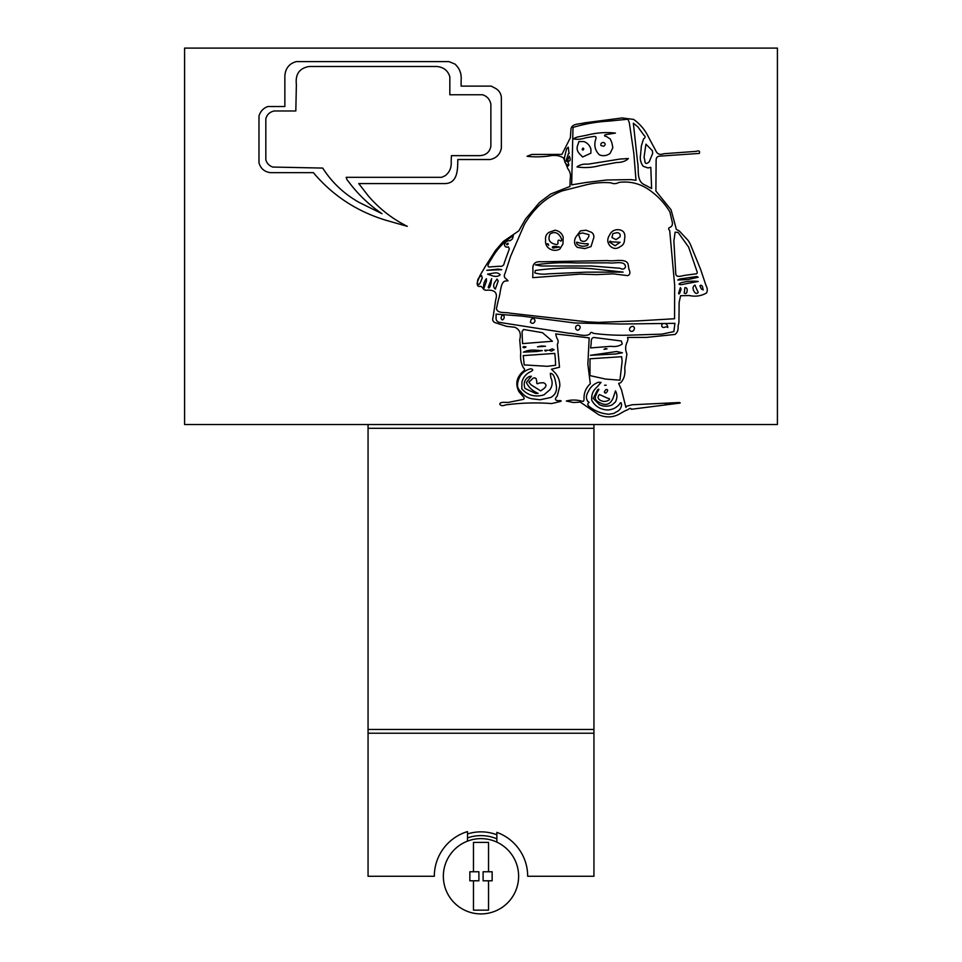 <?xml version="1.0" encoding="UTF-8"?>
<svg xmlns="http://www.w3.org/2000/svg" width="962" height="962" viewBox="0 0 962 962"><rect width="100%" height="100%" fill="white"/><g stroke="black" fill="none" stroke-linecap="round" stroke-linejoin="round"><path stroke-width="1.44" d="M346.2 177.309L441.726 177.309L445.153 175.721C449.651 172.294 451.659 167.508 451.19 161.351L451.418 155.652L479.918 155.652C486.159 155.159 489.802 152.008 490.873 146.188L490.873 104.233C489.886 99.387 487.121 96.224 482.539 94.769L449.831 94.769L449.831 76.768C447.931 70.575 443.59 67.148 436.832 66.498L309.151 66.498C299.459 68.158 295.202 74.17 296.38 84.512L295.815 110.967L274.146 110.967C269.697 112.001 266.931 114.622 265.825 118.831L265.825 159.752C266.811 163.251 269.095 165.68 272.667 167.051L322.715 168.073C331.866 182.407 343.999 193.843 359.079 202.393L381.998 213.684C370.286 205.7 360.101 196.272 351.443 185.401L346.993 179.702L346.2 177.309M457.804 159.524C457.647 168.578 458.177 183.526 444.697 183.586L358.742 183.586L368.205 195.779C379.184 208.622 392.219 218.807 407.299 226.335L386.435 220.406C357.13 211.604 332.768 195.683 313.359 172.643L270.274 172.643C264.322 171.765 260.558 168.458 258.982 162.722L258.982 115.981C260.461 111.243 263.432 108.093 267.881 106.517L284.86 106.517L284.86 75.733C285.51 68.194 289.346 63.492 296.38 61.604L448.917 61.604L454.846 63.997C459.595 68.254 461.688 73.641 461.111 80.183L461.111 86.111L491.209 86.111L495.538 88.396C498.917 90.296 500.865 93.254 501.358 97.282L501.358 148.244C500.06 154.377 496.344 158.141 490.187 159.524L457.804 159.524M777.416 48.1L777.416 424.543L184.584 424.543L184.584 48.1L777.416 48.1M624.987 410.846L620.706 413.287C613.816 417.52 606.517 418.025 598.821 414.79L580.278 402.104L573.4 402.525L566.293 401.034C571.512 399.639 576.767 399.711 582.07 401.238C583.537 401.827 584.187 400.673 584.018 397.775C584.102 392.207 586.195 387.53 590.319 383.73L587.854 364.297L589.177 337.89L555.687 333.91L556.721 337.854C558.369 340.295 558.573 342.436 557.335 344.288L559.499 367.219L551.479 369.24L554.148 371.849C558.008 375.709 559.908 380.411 559.824 385.966L557.226 396.103C554.268 399.278 555.038 400.805 559.535 400.661C561.243 400.577 561.58 400.841 560.533 401.455L551.635 403.559C536.303 402.393 520.935 402.85 505.531 404.93C502.609 406.108 500.673 405.832 499.723 404.076L500.517 402.837L502.946 402.296L508.237 402.441L523.003 399.446C524.591 398.905 524.543 397.835 522.835 396.224L518.987 391.726C515.223 384.475 516.366 377.898 522.414 372.005C524.819 370.406 525.192 369.047 523.532 367.953C521.019 363.359 520.093 358.261 520.779 352.657L519.733 339.851C521.344 333.573 519.684 329.365 514.766 327.248L506.493 326.334L495.009 322.619C492.833 321.693 492.195 319.865 493.097 317.135L495.731 299.663C497.775 293.061 495.057 289.899 487.542 290.163C484.944 290.524 483.285 289.658 482.575 287.578L480.639 286.255C477.994 286.965 476.887 285.666 477.308 282.347L479.954 275.565L485.389 266.33L495.514 250.469L503.126 241.57L518.867 230.808L525.517 219.047L539.622 202.357L550.709 194.011L569.925 186.472L570.177 179.076C570.971 175.18 570.201 171.741 567.869 168.795L563.528 157.984C559.427 155.459 554.629 154.798 549.11 155.988C541.534 157.022 534.163 157.119 527.02 156.277L531.77 154.449L561.916 154.413L570.358 137.77L570.911 130.207C570.743 123.124 579.689 124.363 584.439 122.859L622.161 117.953L633.633 119.408C640.175 124.11 645.129 130.002 648.508 137.097L656.577 152.212C658.297 154.425 660.678 154.93 663.744 153.728L696.199 151.359C699.073 150.373 700.108 151.07 699.29 153.427L660.293 156.097C657.767 156.048 656.385 157.239 656.132 159.692L655.892 191.029L671.067 209.788L676.37 229.425L679.34 231.024L688.155 240.476L690.151 243.795L700.516 269.132L706.048 285.618C707.503 288.203 707.671 290.656 706.553 293.001C701.07 296.031 695.358 296.873 689.405 295.55L680.603 295.719L679.124 302.393L678.932 322.39L678.078 326.058C678.475 329.629 677.464 332.419 675.071 334.439L646.512 337.385L627.513 337.434L628.018 339.454L627.188 341.979C625.24 345.935 625.156 349.927 626.911 353.956L624.723 367.953C625.468 374.062 624.134 378.968 620.743 382.672L618.65 383.429L621.512 389.899L625.901 407.431L626.695 406.156L632.238 404.762L679.004 402.537C681.156 402.825 680.495 403.126 677.02 403.451L631.312 409.271C630.795 407.996 629.725 408.092 628.102 409.572L624.987 410.846M638.648 320.863L674.566 318.735L674.675 285.353L669.696 230.471C668.073 228.968 668.325 227.862 670.442 227.152C672.282 226.034 672.835 224.134 672.113 221.452L669.865 211.893C665.043 203.932 658.91 197.15 651.466 191.534C641.654 183.946 630.819 180.904 618.975 182.407C616.149 183.922 613.443 184.055 610.834 182.804C602.26 182.131 593.674 182.9 585.1 185.101L562.277 190.873C554.521 193.867 547.546 198.052 541.341 203.451C534.499 209.692 528.799 216.787 524.254 224.747L510.582 256.337L505.086 273.244C503.811 275.649 504.1 277.477 505.964 278.715L508.032 280.796L505.05 281.084C500.3 282.443 500.697 293.626 498.593 299.014L496.464 308.405C497.041 313.925 505.663 311.916 509.836 313.143L587.421 321.885L598.52 322.378L638.648 320.863M585.533 182.552L606.878 179.978L631.036 179.617L635.99 180.291L633.826 153.283L629.352 122.944L627.994 119.216L609.018 121.104C596.693 121.789 584.692 123.894 573.003 127.417L571.656 184.872L585.533 182.552M664.754 404.774L679.581 403.114M593.229 333.333C604.485 334.812 615.921 335.437 627.549 335.221L661.988 334.127L673.857 331.589L674.927 323.34L620.298 324.026L574.615 322.967L521.512 316.053L496.079 314.117L496.079 317.508C495.827 319.925 496.849 321.536 499.134 322.342L569.071 333.261C575.757 333.261 584.655 337.494 589.983 334.018C590.524 332.106 591.606 331.878 593.229 333.333M695.093 273.954C697.029 274.05 697.642 273.112 696.909 271.164L688.6 247.054L678.054 232.395L675.12 232.179L673.881 241.077L675.709 272.871C675.456 278.739 682.455 275.445 685.846 275.204L695.093 273.954M622.137 361.291L621.62 356.722L589.983 358.778L589.983 375.613L605.555 379.076L619.949 380.182L622.137 361.291M650.805 167.352L647.931 167.929L643.229 166.306C640.668 162.915 639.778 159.091 640.56 154.858L641.377 145.911L643.518 138.949C645.418 137.674 645.586 136.472 644.011 135.341L637.866 126.84L633.345 123.208L637.578 162.109C639.189 169.841 635.894 181.421 645.117 185.053L651.599 188.54L650.805 167.352M555.375 359.139L554.761 353.403L523.232 355.615L524.23 364.911L547.306 366.306L555.603 365.271L555.375 359.139M556.144 384.98C555.375 381.168 554.557 373.34 550.324 373.376L550.865 377.801C552.813 381.95 552.489 385.93 549.903 389.742L543.915 394.865C535.161 397.438 527.789 395.454 521.801 388.913L521.957 381.986C523.268 377.188 526.142 373.761 530.579 371.705C533.381 370.262 533.405 369.276 530.639 368.771C523.16 370.755 518.807 375.733 517.604 383.718C517.195 386.808 518.253 389.406 520.791 391.51C524.17 396.212 528.715 398.725 534.427 399.062L540.079 399.783L550.697 397.498C555.483 394.829 557.299 390.656 556.144 384.98M552.428 341.245L542.46 332.684L523.532 329.461L522.041 331.782L522.546 343.614L552.428 341.245M504.365 262.626L509.307 248.978L508.417 246.885C506.289 247.583 504.966 246.921 504.437 244.889C505.29 241.883 507.178 240.5 510.113 240.753L512.481 238.829L513.359 235.63C504.773 240.993 497.763 248.256 492.316 257.419C490.945 260.281 484.054 268.314 491.185 266.823L499.302 266.258C502.236 266.727 503.92 265.512 504.365 262.626M616.041 412.049C619.36 410.75 621.199 408.321 621.572 404.762C621.368 402.188 620.658 402.02 619.432 404.232C616.341 407.84 612.373 409.752 607.515 409.98C600.384 409.535 595.141 406.337 591.81 400.384C591.173 395.093 592.869 390.692 596.885 387.169L601.058 382.395L598.316 382.275C593.71 383.994 590.367 387.109 588.251 391.642C586.014 395.334 585.882 398.605 587.854 401.455L589.129 402.308L588.275 403.162C587.337 404.329 587.83 405.603 589.766 406.974C595.454 411.291 601.851 413.708 608.982 414.237L613.888 413.419L616.041 412.049M622.258 343.963L621.308 340.981L593.879 337.47C591.907 337.686 591.029 339.49 591.233 342.893L590.608 347.919L610.906 346.32C615.512 346.945 619.3 346.164 622.258 343.963M543.326 382.708L539.141 383.032C537.133 384.283 536.375 383.79 536.844 381.565L536.074 378.559C534.499 377.393 533.032 377.753 531.673 379.617L528.872 382.13L530.952 384.764L540.68 390.897L543.879 388.6C546.825 386.063 546.632 384.091 543.326 382.708M652.681 153.379L652.38 150.733L645.935 144.18L644.059 157.191L644.793 160.185C644.817 163.841 646.296 164.37 649.23 161.796L652.681 153.379M615.439 401.96C617.388 397.991 617.4 394.3 615.464 390.897L613.227 397.727C610.305 404.942 605.302 406.301 598.22 401.803C595.899 400.685 594.949 398.953 595.37 396.609L597.558 391.57C599.266 389.237 599.278 388.636 597.594 389.79L593.217 398.388L599.627 404.846C603.739 406.613 607.876 406.649 612.024 404.966L615.439 401.96M526.406 382.443L531.337 376.226L529.256 376.515C524.591 379.172 523.172 383.153 524.999 388.468L535.593 393.434L538.155 393.446L535.69 392.159C531.421 389.875 528.318 386.64 526.406 382.443M622.426 352.789L616.594 351.515L590.415 355.303L615.812 353.968L622.426 352.789M566.053 160.762L568.434 153.571C569.167 153.992 569.288 153.427 568.807 151.864L568.265 147.174L566.57 148.869L564.622 156.974C564.117 160.798 564.874 163.299 566.895 164.478L567.604 165.055C567.604 166.378 568.013 166.39 568.807 165.067L568.169 162.205L566.053 160.762M607.431 398.16L599.434 394.528C597.438 396.825 597.715 398.737 600.252 400.276C603.174 401.9 606.096 401.803 609.018 400C610.088 399.062 609.559 398.448 607.431 398.16M698.22 277.248L696.728 276.515L679.653 279.004L677.741 280.026L687.974 279.557L698.22 277.248M698.22 281.457C693.025 280.844 687.553 281.217 681.793 282.539C678.487 283.754 678.21 284.475 680.94 284.716L698.22 281.457M493.698 273.088L487.578 274.158L492.123 275.733C495.634 276.876 498.316 276.563 500.168 274.795C498.761 273.076 496.608 272.499 493.698 273.088M498.184 280.988L497.029 279.064L494.384 282.864C493.217 285.678 493.542 287.746 495.346 289.069L498.184 280.988M696.993 289.911L694.913 285.041C692.712 286.484 692.448 288.6 694.095 291.402C695.502 293.747 696.873 294.059 698.22 292.352L696.993 289.911M481.601 275.661C478.379 277.236 477.056 279.894 477.645 283.622C478.342 284.968 479.208 284.716 480.218 282.864L482.239 277.994L481.601 275.661M536.026 350.24C531.421 349.759 527.212 350.396 523.4 352.152L536.892 351.503L542.303 350.601L536.026 350.24M498.039 269.12L486.808 270.31L501.731 269.673L498.039 269.12M684.896 287.686L684.235 293.097C685.87 294.095 686.832 293.398 687.121 290.981C687.385 288.6 686.64 287.506 684.896 287.686M486.471 280.988L486.375 278.715C484.018 281.758 483.177 285.005 483.874 288.456L486.471 280.988M488.239 287.145C489.189 290.139 491.089 284.055 491.113 282.479L491.618 278.643L488.239 287.145M699.927 285.918L701.418 289.081L703.186 289.947L702.513 286.796C701.611 285.065 700.745 284.776 699.927 285.918M680.399 287.602L678.631 293.145C678.775 294.348 679.184 294.204 679.869 292.725L681.12 289.093L680.399 287.602M552.212 348.845L549.013 350.24L551.575 351.094L554.136 349.711L552.212 348.845M569.324 156.133L567.616 160.401C569.456 161.568 570.31 160.991 570.177 158.694L569.324 156.133M605.723 389.682L604.316 391.907C605.026 393.578 605.988 393.446 607.214 391.522C608.056 389.814 607.563 389.201 605.723 389.682M541.414 345.971L537.481 346.825L545.526 346.272L541.414 345.971M544.745 350.24L545.334 351.082L547.727 350.24L544.745 350.24M523.689 346.56C522.438 347.378 522.835 347.751 524.891 347.667L526.034 346.885L523.689 346.56M605.302 348.533L604.052 349.35L607.058 348.869L605.302 348.533M507.96 243.206L506.577 244.059L506.902 244.913L508.285 244.059L507.96 243.206M604.545 385.257L606.192 385.185L604.545 385.257M582.972 148.028L582.118 149.363L582.972 150.156L583.826 148.833L582.972 148.028M582.623 156.986L579.653 153.968C576.972 151.166 576.418 147.992 577.994 144.456L578.896 141.558L583.886 141.558C587.505 142.917 589.862 145.502 590.957 149.302L590.86 153.211L582.623 156.986M577.008 166.919C579.821 164.706 583.429 163.817 587.806 164.213L620.021 159.067L628.378 158.514C625.841 161.147 621.957 162.47 616.702 162.506L600.047 165.512C592.267 167.641 584.583 168.097 577.008 166.919M603.631 142.472C601.298 142.592 600.432 143.639 601.034 145.611L603.823 146.224C605.651 144.745 605.591 143.494 603.631 142.472M610.076 153.439C606.661 155.844 603.102 156.313 599.41 154.846C595.033 150.529 593.807 145.334 595.718 139.274C596.596 137.121 595.851 136.195 593.506 136.496L586.098 137.71C581.529 139.322 577.152 139.694 572.955 138.817L577.068 137.109L586.82 135.185C596.452 132.708 605.988 132.01 615.415 133.093L605.387 134.704C603.968 135.57 604.304 136.171 606.397 136.496L610.293 139.057L611.832 142.653L612.854 147.703L610.076 153.439M629.557 330.158C629.388 327.922 630.459 326.647 632.78 326.334C634.487 326.936 634.848 328.186 633.862 330.11C632.443 331.842 631.012 331.866 629.557 330.158M617.003 232.66L612.89 233.622L611.94 237.506L615.993 239.634L619.925 236.941C620.743 234.427 619.768 232.996 617.003 232.66M611.555 241.847C610.281 240.897 609.619 241.005 609.607 242.147L615.115 245.755L620.117 242.292L611.555 241.847M620.31 246.549C616.81 249.146 613.491 249.038 610.353 246.224C607.214 242.881 606.95 239.177 609.559 235.101C611.171 231.553 613.936 229.738 617.893 229.641C623.701 230.002 625.877 233.381 624.434 239.791C624.494 242.953 623.111 245.214 620.31 246.549M667.808 327.525C665.56 325.553 663.948 329.028 661.844 326.479C661.423 324.459 662.301 323.448 664.501 323.46C666.546 323.845 667.64 325.204 667.808 327.525M588.804 236.556L588.948 234.656L582.443 232.936L578.439 234.151L580.711 240.512C583.393 241.931 585.521 241.546 587.097 239.37L588.804 236.556M585.257 243.831L578.847 242.857C576.406 241.666 575.865 242.135 577.212 244.276C580.363 246.428 583.778 246.801 587.457 245.406C589.141 243.939 588.407 243.422 585.257 243.831M584.86 248.593L577.392 247.378C574.266 244.829 573.713 241.402 575.757 237.121L580.459 230.856L586.147 230.219L589.526 231.577C592.532 232.323 593.975 234.259 593.867 237.398L591.017 246.585L584.86 248.593M575.841 329.004C575.204 326.9 575.925 325.625 577.97 325.168C580.206 325.697 580.735 326.984 579.557 329.016C578.186 330.579 576.947 330.579 575.841 329.004M560.786 241.137C562.048 240.74 561.928 239.285 560.449 236.772C557.744 232.407 554.28 231.469 550.048 233.958C547.582 239.49 549.422 242.965 555.579 244.384C557.551 244.697 558.321 243.987 557.9 242.244C557.864 239.911 558.826 239.538 560.786 241.137M555.856 246.452C552.477 246.344 551.551 246.885 553.066 248.076L559.487 247.03L555.856 246.452M547.125 243.747L548.701 245.334L548.136 243.879L547.125 243.747M559.836 249.086C556.493 250.793 553.162 250.745 549.843 248.954C546.584 246.909 545.165 243.927 545.598 240.007C545.153 236.808 546.212 234.283 548.797 232.443L554.966 230.219C559.018 230.868 561.76 233.105 563.191 236.941L562.962 243.951L559.836 249.086M530.363 322.174L531.144 319.432C533.417 317.917 534.704 318.47 535.016 321.104C533.838 323.653 532.287 324.014 530.363 322.174M585.714 272.162L623.099 272.09L592.123 268.747C572.979 267.34 554.052 267.917 535.353 270.454L534.848 272.871C538.828 274.17 543.35 274.495 548.4 273.845L585.714 272.162M608.621 262.83L575.901 262.951C562.073 262.289 548.556 262.927 535.353 264.875L541.329 265.993L591.438 265.993L620.105 268.266C622.594 269.673 624.386 269.24 625.492 266.991C625.228 259.86 613.744 263.949 608.621 262.83M532.72 277.657L532.972 270.202C532.166 264.021 534.944 261.219 541.329 261.784L607.852 260.57C614.033 261.736 625.24 257.948 628.006 263.768L628.92 269.192C630.495 272.486 630.11 274.627 627.765 275.625L613.022 273.833L596.777 274.615L580.17 274.11L532.72 277.657M501.022 317.953L501.96 315.295C503.835 315.139 504.533 316.113 504.04 318.242C502.717 320.502 501.707 320.406 501.022 317.953M496.861 838.84A40.657 40.657 0 0 0 467.496 837.926L467.496 833.958A44.42 44.42 0 0 1 496.861 834.788L496.861 842.135A37.65 37.65 0 0 1 475.565 913.527A37.65 37.65 0 0 1 443.35 876.274A37.65 37.65 0 0 1 496.861 842.135M593.939 733.224L368.061 733.224L368.061 729.461L593.939 729.461L593.939 876.274L527.681 876.274A46.681 46.681 0 0 0 496.861 832.37L496.861 834.788M467.496 833.958L467.496 831.589A46.681 46.681 0 0 0 434.319 876.274L368.061 876.274L368.061 733.224M467.496 841.137L467.496 837.926M488.528 880.795L488.528 910.16L473.472 910.16L473.472 880.795L478.896 880.795L478.896 871.764L473.472 871.764L473.472 842.399L488.528 842.399L488.528 871.764L483.104 871.764L483.104 880.795L492.147 880.795L492.147 871.764L488.528 871.764M473.472 880.795L469.853 880.795L469.853 871.764L473.472 871.764M593.939 424.543L593.939 428.306L368.061 428.306L368.061 424.543M368.061 729.461L368.061 428.306M593.939 428.306L593.939 729.461"/></g></svg>
